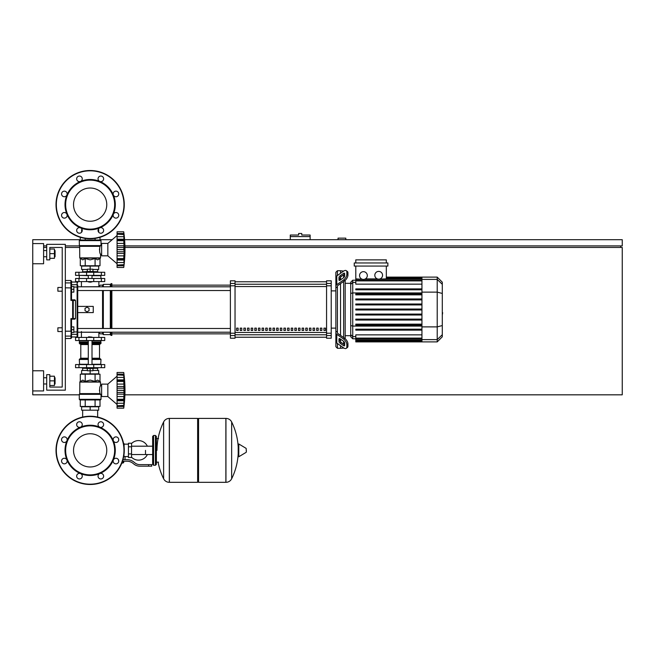 <?xml version="1.0" encoding="UTF-8"?>
<svg xmlns="http://www.w3.org/2000/svg" width="655" height="655" viewBox="0 0 655 655"><rect width="100%" height="100%" fill="white"/><g stroke="black" fill="none" stroke-linecap="round" stroke-linejoin="round"><path stroke-width="0.98" d="M345.807 239.697L345.807 238.142L338.046 238.142L338.046 239.697M79.288 394.826L32.75 394.826L32.75 239.697L80.295 239.697M124.925 245.903L622.25 245.903L622.25 239.697L124.589 239.697M112.177 239.697L100.002 239.697M43.607 245.903L46.71 245.903M65.328 245.903L79.443 245.903M620.703 247.451L620.703 245.903M124.9 394.826L622.25 394.826L622.25 247.451L124.958 247.451M79.754 247.451L65.328 247.451M62.225 247.451L62.225 287.479L62.225 247.451L62.225 287.479L62.225 247.451L49.813 247.451L49.813 259.863L46.71 259.863L46.71 244.348L65.328 244.348L65.328 390.175L46.71 390.175L46.71 374.66L49.813 374.66L49.813 387.072L62.225 387.072L62.225 247.451L49.813 247.451M46.71 247.451L43.607 247.451M300.195 233.491L298.647 233.491L298.647 235.039L290.271 235.039L290.271 236.594L310.126 236.594L310.126 235.039L301.75 235.039L301.75 233.491L300.195 233.491M290.271 239.697L290.271 236.594M310.126 239.697L310.126 236.594M82.653 410.186L82.653 417.071M97.644 410.186L97.644 417.071M57.877 327.811L57.877 331.536L57.877 327.811L62.225 327.811L62.225 291.197L57.877 291.197L57.877 287.479L62.225 287.479M73.859 329.67L73.859 326.878L71.534 326.878L71.534 332.462L73.859 332.462L73.859 329.67L71.534 329.67M57.877 287.479L57.877 291.197M73.859 289.338L73.859 286.546L71.534 286.546L71.534 292.13L73.859 292.13L73.859 289.338L71.534 289.338M145.508 450.362L145.508 454.537L145.508 450.362M131.549 457.206A9.776 9.776 0 0 0 147.367 454.537M147.367 446.194A9.776 9.776 0 0 0 131.549 443.525M128.445 456.568L125.031 456.568L125.031 459.671M128.445 446.8L128.445 457.501L131.549 457.501L131.549 443.23L128.445 443.23L128.445 446.8L131.549 446.8M128.445 444.156L124.106 444.156M124.106 456.158L125.031 456.568M123.173 462.618L121.879 462.929M121.756 463.241L123.173 462.929M122.829 461.226L122.829 462.618L123.721 462.618L123.721 461.226M122.002 462.618L122.829 462.618M148.611 466.188L151.714 466.188L151.714 464.632L148.611 464.632L148.611 466.188L139.818 466.188A9.309 9.309 0 0 1 134.005 464.149L132.899 463.265A9.309 9.309 0 0 0 127.086 461.226L122.501 461.226M122.984 459.671L127.086 459.671A10.857 10.857 0 0 1 133.874 462.053L134.979 462.938A7.754 7.754 0 0 0 139.818 464.632L148.611 464.632M118.44 459.794L118.735 461.226M123.713 456.535L124.106 453.817M128.445 453.931L131.549 453.931M123.623 443.697L124.106 443.697L124.106 446.906M197.638 419.339L198.563 418.406L198.563 482.317L225.869 482.317L225.869 418.406L225.95 482.317A6.362 6.362 0 0 0 231.657 478.772L231.657 421.951L231.657 478.772A64.223 64.223 0 0 0 238.199 453.522M225.95 482.317L225.95 418.406A6.362 6.362 0 0 1 231.657 421.951A64.223 64.223 0 0 1 238.199 447.209M238.199 450.362L238.199 444.303L238.788 443.967L238.788 456.756L238.199 456.429L238.199 450.362M246.345 450.362L246.345 452.007L246.345 450.362M163.619 421.951A6.362 6.362 0 0 1 169.317 418.406L197.638 418.406L197.638 482.317L169.399 482.317L169.399 418.406L169.317 482.317A6.362 6.362 0 0 1 163.619 478.772L163.619 421.951A64.223 64.223 0 0 0 156.987 450.362M155.44 435.469L153.581 435.469L153.581 465.255L155.44 465.255L155.44 435.469L156.373 436.402L156.373 438.572L158.543 438.572M158.543 462.152L156.373 462.152L156.373 464.329L156.373 436.402M104.734 340.534L75.562 340.534L75.562 337.431L104.734 337.431L104.734 340.534L104.734 337.431M90.153 433.749A16.612 16.612 0 0 1 106.765 450.362A16.612 16.612 0 0 1 90.153 466.982A16.612 16.612 0 0 1 73.532 450.362A16.612 16.612 0 0 1 90.153 433.749M90.153 484.495A34.126 34.126 0 0 1 56.019 450.362A34.126 34.126 0 0 1 90.153 416.236A34.126 34.126 0 0 1 124.278 450.362A34.126 34.126 0 0 1 90.153 484.495A34.126 34.126 0 0 1 56.019 450.362A34.126 34.126 0 0 1 90.153 416.236M80.532 427.142A25.127 25.127 0 0 1 99.765 427.142A2.792 2.792 0 0 1 98.864 422.59A2.792 2.792 0 0 1 102.81 422.59A2.792 2.792 0 0 1 99.765 427.142A25.127 25.127 0 0 1 113.364 440.75A2.792 2.792 0 0 1 115.943 436.885A2.792 2.792 0 0 1 118.735 439.677A2.792 2.792 0 0 1 113.364 440.75A25.127 25.127 0 0 1 113.364 459.982A2.792 2.792 0 0 1 117.925 459.073A2.792 2.792 0 0 1 117.925 463.028A2.792 2.792 0 0 1 113.364 459.982A25.127 25.127 0 0 1 99.765 473.581A2.792 2.792 0 0 1 103.629 476.16A2.792 2.792 0 0 1 100.837 478.952A2.792 2.792 0 0 1 99.765 473.581A25.127 25.127 0 0 1 66.933 440.75A25.127 25.127 0 0 1 80.532 427.142A2.792 2.792 0 0 1 76.668 424.563A2.792 2.792 0 0 1 79.46 421.771A2.792 2.792 0 0 1 80.532 427.142A2.792 2.792 0 0 0 80.532 427.142M90.153 474.875A24.513 24.513 0 0 1 65.639 450.362A24.513 24.513 0 0 1 90.153 425.856A24.513 24.513 0 0 1 114.658 450.362A24.513 24.513 0 0 1 90.153 474.875M81.441 478.134A2.792 2.792 0 0 1 77.486 478.134A2.792 2.792 0 0 1 80.532 473.581A2.792 2.792 0 0 1 81.441 478.134M64.354 463.846A2.792 2.792 0 0 1 61.562 461.046A2.792 2.792 0 0 1 66.933 459.982A2.792 2.792 0 0 1 64.354 463.846M62.372 441.65A2.792 2.792 0 0 1 62.372 437.704A2.792 2.792 0 0 1 66.933 440.75A2.792 2.792 0 0 1 62.372 441.65M90.153 188.018A16.612 16.612 0 0 0 73.532 204.638A16.612 16.612 0 0 0 90.153 221.251A16.612 16.612 0 0 0 106.765 204.638A16.612 16.612 0 0 0 90.153 188.018M124.278 204.638A34.126 34.126 0 0 0 90.153 170.505A34.126 34.126 0 0 0 56.019 204.638A34.126 34.126 0 0 0 90.153 238.764A34.126 34.126 0 0 0 124.278 204.638M99.765 227.858L99.765 227.858A25.127 25.127 0 0 0 90.153 179.503A25.127 25.127 0 0 0 80.532 181.419A2.792 2.792 0 0 0 81.441 176.866A2.792 2.792 0 0 0 77.486 176.866A2.792 2.792 0 0 0 80.532 181.419L80.532 181.419A25.127 25.127 0 0 0 66.933 195.018A2.792 2.792 0 0 0 64.354 191.154A2.792 2.792 0 0 0 61.562 193.954A2.792 2.792 0 0 0 66.933 195.018L66.933 195.018A25.127 25.127 0 0 0 66.933 214.25A2.792 2.792 0 0 0 62.372 213.35A2.792 2.792 0 0 0 62.372 217.296A2.792 2.792 0 0 0 66.933 214.25L66.933 214.25A25.127 25.127 0 0 0 80.532 227.858A2.792 2.792 0 0 0 76.668 230.437A2.792 2.792 0 0 0 79.46 233.229A2.792 2.792 0 0 0 80.532 227.858A2.792 2.792 0 0 1 80.532 227.858A25.127 25.127 0 0 0 99.765 227.858A2.792 2.792 0 0 0 98.864 232.41A2.792 2.792 0 0 0 102.81 232.41A2.792 2.792 0 0 0 99.765 227.858L99.765 227.858A2.792 2.792 0 0 1 99.765 227.85M90.153 229.144A24.513 24.513 0 0 0 114.658 204.638A24.513 24.513 0 0 0 90.153 180.125A24.513 24.513 0 0 0 65.639 204.638A24.513 24.513 0 0 0 90.153 229.144M113.364 214.25A2.792 2.792 0 0 0 115.943 218.115A2.792 2.792 0 0 0 118.735 215.323A2.792 2.792 0 0 0 113.364 214.25L113.364 214.25M113.364 195.018A2.792 2.792 0 0 0 117.925 195.927A2.792 2.792 0 0 0 117.925 191.972A2.792 2.792 0 0 0 113.364 195.018L113.364 195.018M99.765 181.419A2.792 2.792 0 0 0 103.629 178.84A2.792 2.792 0 0 0 100.837 176.048A2.792 2.792 0 0 0 99.765 181.419L99.765 181.419M88.286 337.12L92.011 337.12L88.597 336.809L88.286 337.431M86.427 367.676L86.427 368.454L93.87 368.454L93.87 367.676M90.153 368.454L90.153 370.779L87.352 370.779L87.352 368.454M87.352 370.468L81.613 370.468L81.613 373.882L90.153 373.882L90.153 370.779L92.944 370.779L92.944 368.454M117.065 376.207L107.838 384.125L117.065 376.207L107.838 384.125L101.631 384.125L101.631 396.537L107.838 396.537L117.065 404.446M123.738 390.298L117.065 390.298L117.065 386.515L124.131 386.515L123.738 408.171L124.131 404.561L123.738 408.171L124.131 404.561L123.942 406.477L117.065 406.477L117.065 400.745L124.131 400.745L123.942 403.251L124.073 401.933M123.738 381.382L117.065 381.382L117.065 379.908L124.131 379.908L123.869 388.423L124.131 386.515L123.869 388.423L124.131 386.515L123.942 388.202L117.065 388.202M117.065 386.515L117.065 381.431L123.738 381.431L123.746 381.971L123.738 381.431M123.942 375.282L117.065 374.865L117.065 372.49L123.738 372.49L124.131 376.093L123.738 374.865L123.942 380.416L117.065 380.416M117.065 379.908L117.065 374.889L123.738 374.889M124.131 376.093L123.942 374.177L124.131 376.093L123.942 374.177L124.131 376.093L123.942 374.177L117.065 374.177M123.926 374.054L123.861 373.497M124.073 378.721L123.942 377.403L124.131 379.908L123.942 377.403L124.131 379.908L123.942 377.403L124.073 378.721L123.942 377.403L124.073 378.721L123.942 377.403L117.065 377.403M124.073 385.197L123.795 382.823M124.073 393.057L123.942 392.451L124.073 393.057L123.942 392.451L124.073 393.057L123.942 392.451L117.065 392.451L117.065 390.355L123.738 390.355M124.073 395.456L124.106 394.94M117.065 408.171L123.738 408.171L117.065 408.171L117.065 406.477M123.738 405.764L117.065 405.764L123.942 405.38M117.065 400.246L123.942 400.246L124.106 401.433M117.065 400.745L117.065 399.272L123.738 399.272L123.942 400.246M123.738 399.223L117.065 399.272M117.065 372.49L123.738 372.49A128.847 128.847 0 0 1 123.738 408.171M117.065 399.223L117.065 394.146L124.131 394.146M117.065 394.146L117.065 392.451M107.838 384.125L107.838 396.537M81.613 410.186L98.684 410.186L98.684 406.771L81.613 406.771L81.613 410.186M90.153 410.186L90.153 406.771M97.644 370.468L97.644 368.298M82.653 370.468L82.653 368.298M93.87 368.298L97.751 368.298L97.906 367.676M86.427 368.298L82.546 368.298L82.391 367.676M97.906 368.143L93.87 368.143M86.427 368.143L82.391 368.143M92.944 370.468L98.684 370.468L98.684 373.882L90.153 373.882M101.353 364.573L75.562 364.573L75.562 367.676L104.734 367.676L104.734 364.573L101.353 364.573L101.353 367.676M100.387 399.943L79.91 399.943L79.288 399.329L101.009 399.329L100.387 399.943M101.631 385.672L100.542 385.672C99.552 386.884 99.38 389.529 100.002 393.614L99.445 390.159M101.631 394.981L101.009 394.981L101.009 399.329M101.009 394.981L100.002 393.614L79.754 393.614L79.844 381.857L100.452 381.857L100.542 385.672M100.747 394.335L79.288 394.335L79.288 399.329L79.91 399.943L79.288 399.329M100.002 381.406L100.542 382.078L79.754 382.078L82.759 380.088L85.224 381.406L90.153 380.088L95.073 381.406L97.538 380.088L100.002 381.406L100.002 374.193L95.073 374.193L95.073 381.406M79.664 393.835L100.575 394.113L79.288 394.335L79.754 393.614M80.295 381.406L80.295 374.193L95.073 374.193M85.224 374.193L85.224 381.406M100.002 399.943L100.002 406.46L80.295 406.46L80.295 399.943M95.073 399.943L95.073 406.46M85.224 399.943L85.224 406.46M100.698 364.573L101.009 359.456L92.011 359.456M79.599 364.573L79.288 359.456L79.91 358.834L88.286 358.834L80.172 358.834L80.794 358.219L80.794 344.563L80.172 343.94M92.011 358.219L99.503 358.219L99.503 344.563L92.011 344.563M88.286 343.94L79.91 343.94L79.288 343.326L79.599 340.534M92.011 343.326L101.009 343.326L100.698 340.534M101.009 340.837L92.011 340.837M88.286 340.837L79.288 340.837M101.009 342.082L92.011 342.082M88.286 342.082L79.288 342.082M100.854 342.238L92.011 342.238M88.286 342.238L79.443 342.238M101.009 342.393L92.011 342.393M88.286 342.393L79.288 342.393M101.009 343.326L100.387 343.94L101.009 343.326L100.387 343.94L101.009 343.326L100.387 343.94L92.011 343.94M101.009 359.456L100.387 358.834L101.009 359.456L100.387 358.834L101.009 359.456L100.387 358.834L92.011 358.834M101.009 364.27L92.011 364.27M88.286 364.27L79.288 364.27M123.738 390.364L123.746 390.929L123.738 390.364M123.942 396.562L123.795 397.839L123.942 396.562L123.795 397.839L123.942 396.562L117.065 396.562M123.762 398.256L123.746 398.69L123.762 398.256M90.153 282.199L88.286 281.887L92.011 281.887L90.153 282.199M86.427 272.275L86.427 271.498L93.87 271.498L93.87 272.275M90.153 271.498L90.153 269.172L87.352 269.172L87.352 271.498M92.944 269.483L98.684 269.483L98.684 266.069L90.153 266.069L90.153 269.172L92.944 269.172L92.944 271.498M117.065 263.744L107.838 255.827L101.631 255.827L101.631 243.423L107.838 243.423L107.838 255.827M117.065 235.505L107.838 243.423M124.073 254.754L124.106 254.238M117.065 267.461L123.738 267.461L117.065 267.461L117.065 262.549L123.942 262.549L124.131 260.043L124.073 264.604M123.738 265.062L117.065 265.062L123.942 264.669M117.065 262.549L117.065 260.043L124.131 260.043L124.106 260.731L123.942 259.544L123.942 262.549L124.131 260.043M123.738 258.569L123.869 259.634L117.065 259.642L117.065 258.569L123.738 258.569L117.065 258.52L117.065 253.436L124.131 253.436L123.738 258.52M117.065 259.544L117.065 260.043M123.738 249.596L117.065 249.596L117.065 245.813L124.131 245.813L124.131 253.436M117.065 253.436L117.065 249.653L123.738 249.653L123.746 250.226L123.738 249.653M123.738 240.68L117.065 240.68L117.065 239.206L124.131 239.206L123.869 247.721L124.131 245.813L123.869 247.721L124.131 245.813L123.942 247.5L117.065 247.5M117.065 245.813L117.065 240.729L123.738 240.729L123.746 241.261L123.738 240.729M123.746 231.87L123.942 239.705L117.065 239.705M117.065 239.206L117.065 234.187L123.738 234.187M123.942 234.572L117.065 234.162L117.065 233.475L123.942 233.475L124.122 235.432M117.065 233.475L117.065 231.78L123.738 231.78A128.847 128.847 0 0 1 123.738 267.461M123.926 233.352L123.861 232.795M124.073 238.019L123.942 236.701L124.106 238.518L123.942 236.701L124.106 238.518L123.942 236.701L117.065 236.701M123.942 239.705L124.131 239.206M124.073 244.495L123.795 242.113M98.684 232.214L98.684 229.766L98.119 229.766M82.178 229.766L81.613 229.766L81.613 232.214M97.644 269.483L97.644 271.653M82.653 269.483L82.653 271.653M93.87 271.653L97.751 271.653L97.906 272.275M86.427 271.809L82.391 271.809L86.427 271.653M93.87 271.809L97.906 271.809M82.391 271.809L82.391 272.275M87.352 269.483L81.613 269.483L81.613 266.069L90.153 266.069M101.353 275.378L104.734 275.378L104.734 272.275L75.562 272.275L75.562 275.378L101.353 275.378L101.353 272.275M90.153 240.008L100.387 240.008L101.009 240.622L79.288 240.622L79.91 240.008L90.153 240.008M101.631 254.279L100.542 254.279C99.552 253.067 99.38 250.423 100.002 246.337L101.009 244.97L101.009 240.622L100.387 240.008L101.009 240.622M101.631 244.97L101.009 244.97M79.664 246.116L79.288 245.617L100.575 245.838L79.664 246.116L79.754 257.873L100.542 257.873L100.542 254.279M79.378 245.838L79.288 240.622L79.91 240.008L79.288 240.622M100.002 258.545L100.452 258.095L79.844 258.095L82.759 259.863L85.224 258.545L90.153 259.863L95.073 258.545L97.538 259.863L100.002 258.545L100.002 265.758L95.073 265.758L95.073 258.545M99.445 249.792L100.002 246.337L79.754 246.337M95.073 265.758L80.295 265.758L80.295 258.545M85.224 265.758L85.224 258.545M95.073 240.008L95.073 238.404M100.002 240.008L100.002 237.315M80.295 240.008L80.295 237.315M85.224 240.008L85.224 238.404M100.698 275.378L101.009 278.481M79.599 275.378L88.286 275.69M92.011 275.69L101.009 275.69M79.288 275.69L79.288 278.481M123.942 255.859L123.795 257.128L123.942 255.859L123.795 257.128L123.942 255.859L117.065 255.859M123.762 257.554L123.746 257.98L123.762 257.554M123.762 248.613L123.746 249.023L123.762 248.613M123.942 233.475L124.032 234.22L123.942 233.475M124.131 263.859L123.942 265.774L117.065 265.774M101.353 278.481L75.562 278.481L75.562 281.584L104.734 281.584L104.734 278.481L101.353 278.481L101.353 281.584M442.297 306.294L442.297 312.722M442.674 312.722L442.297 314.949M337.431 275.501L337.431 270.72L340.534 270.72L340.534 273.307L340.534 270.72L343.638 271.113M337.431 332.183L337.431 332.732A1.547 1.097 0 0 0 337.882 333.501L344.653 338.291L343.556 339.069L336.785 334.279A3.103 2.194 180 0 1 335.876 332.732L335.876 331.078L337.431 332.183L337.431 286.825L335.876 287.938L335.876 286.284A3.103 2.194 -0 0 1 336.785 284.728L343.556 279.939L344.653 280.717L337.882 285.506A1.547 1.097 180 0 0 337.431 286.284L337.431 286.825M346.241 348.354L347.338 347.576A4.651 2.325 -125.3 0 0 347.944 346.102L346.847 346.88A4.651 2.325 54.7 0 1 346.241 348.354A4.651 2.325 54.7 0 1 343.556 347.846L336.785 343.056A3.103 2.194 -0 0 1 335.876 341.501L335.876 332.732L335.876 346.732L337.431 348.288L337.431 343.507M337.431 348.288L340.534 348.288L340.534 345.701L340.534 348.288L343.867 348.051M340.534 341.754L340.534 339.126L340.534 341.754M340.534 335.376L340.534 283.631L340.534 335.376M340.534 279.89L340.534 277.261L340.534 279.89M338.979 279.89L338.979 277.695A1.547 0.778 125.3 0 1 340.076 275.82L343.556 273.364A1.547 0.778 125.3 0 1 344.448 273.192A1.547 0.778 125.3 0 1 344.653 273.684L344.653 275.878A1.547 0.778 125.3 0 1 343.556 277.745L340.076 280.209A1.547 0.778 125.3 0 1 339.184 280.381A1.547 0.778 125.3 0 1 338.979 279.89L339.708 280.406M343.556 273.364L344.653 274.134L341.173 276.598A1.547 0.778 -54.7 0 0 340.076 278.465L340.076 280.209M338.979 341.312L338.979 339.126A1.547 0.778 54.7 0 1 339.184 338.635A1.547 0.778 54.7 0 1 340.076 338.799L340.076 340.543A1.547 0.778 -125.3 0 0 341.173 342.409L344.653 344.874L343.556 345.652L340.076 343.187A1.547 0.778 54.7 0 1 338.979 341.312L340.076 340.543M340.076 338.799L343.556 341.263A1.547 0.778 54.7 0 1 344.653 343.13L344.653 345.324A1.547 0.778 54.7 0 1 344.448 345.815A1.547 0.778 54.7 0 1 343.556 345.652M344.653 280.717A4.651 2.325 -54.7 0 0 347.944 275.1L347.944 272.906A4.651 2.325 -54.7 0 0 347.338 271.432L346.241 270.654A4.651 2.325 125.3 0 0 343.556 271.17L336.785 275.952A3.103 2.194 180 0 0 335.876 277.507L335.876 286.284L335.876 272.275L337.431 270.72M347.944 275.1L346.847 274.322A4.651 2.325 125.3 0 1 343.556 279.939M346.847 274.322L346.847 272.128L347.944 272.906M346.241 270.654A4.651 2.325 125.3 0 1 346.847 272.128M346.847 346.88L346.847 344.686L347.944 343.908A4.651 2.325 -125.3 0 0 344.653 338.291M343.556 339.069A4.651 2.325 54.7 0 1 346.847 344.686M347.944 346.102L347.944 343.908M335.876 287.938L335.876 331.078M350.712 335.688L345.185 335.688M350.712 283.32L345.185 283.32M343.638 274.854L343.638 277.687M343.638 281.437L343.638 337.571M343.638 341.32L343.638 344.153M378.688 271.391A3.881 3.881 0 0 1 382.569 275.264A3.881 3.881 0 0 1 378.688 279.145A3.881 3.881 0 0 1 374.816 275.264A3.881 3.881 0 0 1 378.688 271.391M386.327 266.069L386.327 278.874L378.688 279.145M363.427 271.669A3.881 3.881 0 0 1 367.308 275.55A3.881 3.881 0 0 1 363.427 279.431A3.881 3.881 0 0 1 359.554 275.55A3.881 3.881 0 0 1 363.427 271.669M421.943 284.155L355.796 284.155L355.796 279.308L362.485 279.308L355.796 278.874L355.796 266.069M377.411 278.932L365.433 278.874M355.796 279.308L355.796 278.874M354.249 262.966L354.249 266.069L387.875 266.069L387.875 262.966L354.249 262.966M355.796 262.966L355.796 259.863L386.327 259.863L386.327 262.966M386.327 279.308L386.327 278.874L421.943 278.85L421.943 341.894L355.796 341.894M352.742 280.217L350.712 282.248L350.712 336.76L352.742 338.791L352.742 280.217L355.796 280.217M345.185 338.709L345.185 280.299M355.796 309.971L421.943 309.971L355.796 309.971L421.943 309.971L355.796 309.971L421.943 309.971L355.796 309.971L355.796 309.037L421.943 309.037M421.943 280.438L355.796 280.438L355.796 280.905L421.943 280.905M437.212 277.114L437.212 341.894L442.297 336.809L442.297 282.199L437.212 277.114L421.943 277.114L421.943 278.858M355.796 320.049L421.943 320.049L355.796 320.049L355.796 319.116L421.943 319.116M355.796 315.006L421.943 315.006L355.796 315.006L355.796 314.081L421.943 314.081M355.796 330.128L421.943 330.128L355.796 330.128L355.796 329.195L421.943 329.195M355.796 325.085L421.943 325.085L355.796 325.085L355.796 324.151L421.943 324.151M421.943 340.665L355.796 340.665L355.796 339.699L355.796 340.166L421.943 340.166M421.943 341.239L355.796 341.239L355.796 341.705L355.796 341.132L421.943 341.132M421.943 338.103L355.796 338.103L355.796 334.861L421.943 334.861M421.943 338.569L355.796 338.569L355.796 339.699L421.943 339.699M421.943 298.958L355.796 298.958L355.796 299.892L421.943 299.892M421.943 304.002L355.796 304.002L355.796 304.935L421.943 304.935M421.943 288.888L355.796 288.888L355.796 289.813L421.943 289.813M421.943 293.923L355.796 293.923L355.796 294.856L421.943 294.856M335.876 286.284L335.876 279.161L335.876 286.284M335.876 332.732L335.876 339.855M323.947 328.122L325.494 328.122L325.494 330.447L323.947 330.447L323.947 328.122M320.303 328.122L321.859 328.122L321.859 330.447L320.303 330.447L320.303 328.122M316.668 328.122L318.215 328.122L318.215 330.447L316.668 330.447L316.668 328.122M313.024 328.122L314.58 328.122L314.58 330.447L313.024 330.447L313.024 328.122M309.389 328.122L310.937 328.122L310.937 330.447L309.389 330.447L309.389 328.122M305.746 328.122L307.293 328.122L307.293 330.447L305.746 330.447L305.746 328.122M302.102 328.122L303.658 328.122L303.658 330.447L302.102 330.447L302.102 328.122M298.467 328.122L300.015 328.122L300.015 330.447L298.467 330.447L298.467 328.122M294.824 328.122L296.379 328.122L296.379 330.447L294.824 330.447L294.824 328.122M291.188 328.122L292.736 328.122L292.736 330.447L291.188 330.447L291.188 328.122M287.545 328.122L289.101 328.122L289.101 330.447L287.545 330.447L287.545 328.122M283.91 328.122L285.457 328.122L285.457 330.447L283.91 330.447L283.91 328.122M280.266 328.122L281.822 328.122L281.822 330.447L280.266 330.447L280.266 328.122M276.631 328.122L278.178 328.122L278.178 330.447L276.631 330.447L276.631 328.122M272.988 328.122L274.543 328.122L274.543 330.447L272.988 330.447L272.988 328.122M269.352 328.122L270.9 328.122L270.9 330.447L269.352 330.447L269.352 328.122M265.709 328.122L267.265 328.122L267.265 330.447L265.709 330.447L265.709 328.122M262.074 328.122L263.621 328.122L263.621 330.447L262.074 330.447L262.074 328.122M258.43 328.122L259.986 328.122L259.986 330.447L258.43 330.447L258.43 328.122M254.795 328.122L256.342 328.122L256.342 330.447L254.795 330.447L254.795 328.122M251.152 328.122L252.699 328.122L252.699 330.447L251.152 330.447L251.152 328.122M247.508 328.122L249.064 328.122L249.064 330.447L247.508 330.447L247.508 328.122M243.873 328.122L245.42 328.122L245.42 330.447L243.873 330.447L243.873 328.122M240.229 328.122L241.785 328.122L241.785 330.447L240.229 330.447L240.229 328.122M236.594 328.122L238.142 328.122L238.142 330.447L236.594 330.447L236.594 328.122M326.567 281.773L235.039 281.773L326.567 281.765M235.039 337.235L326.567 337.235L235.039 337.251M335.876 290.885L331.225 290.885M335.876 328.122L331.225 328.122M235.039 285.801L235.039 280.807L230.388 280.807L230.388 338.201L235.039 338.201L235.039 285.801L230.388 285.801M326.567 285.801L331.225 285.801L331.225 280.807L326.567 280.807L326.567 338.201L331.225 338.201L331.225 333.207L326.567 333.207M331.225 285.801L331.225 333.207M77.74 306.401L93.247 306.401L93.247 312.607L77.74 312.607L77.74 290.525L230.388 290.525M102.557 286.8L102.557 285.146L100.231 285.146L98.684 286.702L77.74 286.8L230.388 286.8M238.142 330.447L238.142 328.122M236.594 330.349L238.142 330.349M230.388 332.208L77.74 332.208L98.684 332.306L100.231 333.862L102.557 333.862L103.334 334.639L110.318 334.639L111.088 335.409L111.866 335.409L111.866 332.208M102.557 285.146L103.334 284.376L110.318 284.376L111.866 283.599L111.866 286.8M102.557 333.862L102.557 332.208M102.557 328.482L102.557 290.525M87.049 311.837L85.027 310.666L85.027 308.341L87.049 307.179L89.064 308.341L89.064 310.666L87.049 311.837M111.866 328.482L111.866 290.525M111.088 335.409L111.088 332.208M111.088 328.482L111.088 290.525M111.088 286.8L111.088 283.599M110.318 334.639L110.318 332.208M110.318 328.482L110.318 290.525M110.318 286.8L110.318 284.376M103.334 334.639L103.334 332.208M103.334 328.482L103.334 290.525M103.334 286.8L103.334 284.376M71.534 299.834L70.912 300.408L71.534 299.834L70.912 300.408L71.534 299.834L70.912 300.408L71.534 299.834L70.912 300.408L75.497 300.457L74.875 299.834L71.534 299.834L70.912 300.408L71.534 299.834L71.534 281.118L71.534 282.043L70.912 280.496L70.912 300.408L71.534 299.834L71.534 292.13M71.534 326.878L71.534 319.173L70.912 318.608L71.534 319.173L74.875 319.173L75.497 318.551L70.912 318.608L71.534 319.173L70.912 338.512L71.534 337.89L71.534 331.07M71.534 286.546L71.534 282.043L77.118 282.043L77.118 284.688L71.534 284.688M72.648 300.408L72.648 319.173A0.622 0.606 -90 0 0 73.262 318.551L73.262 300.457A0.622 0.606 -90 0 0 72.648 299.834L72.648 300.408M75.497 300.457L75.497 318.551M65.328 338.512L70.912 338.512L71.534 336.965L77.118 336.965L77.74 336.342L77.74 285.293A0.622 0.606 180 0 0 77.118 284.688L77.118 336.965L77.74 336.342L77.74 333.714A0.622 0.606 180 0 1 77.118 334.32L71.534 334.32M77.74 332.306L77.74 336.342L77.74 332.306L77.74 336.342L77.118 336.965M65.328 331.193L70.912 331.193L70.912 318.608L71.534 319.173M77.74 286.702L77.74 285.293L77.74 286.702M70.912 338.512L71.534 336.965M55.061 256.76L55.061 250.554L55.061 256.76L54.439 256.76M32.75 243.57L43.607 243.57L43.607 263.744L32.75 263.744M55.061 383.969L55.061 377.763L55.061 383.969L54.439 383.969M32.75 370.779L43.607 370.779L43.607 390.945L32.75 390.945M49.813 385.517L54.439 385.517L54.439 376.207L49.813 376.207M49.813 380.866L54.439 380.866M49.813 258.307L54.439 258.307L54.439 249.006L49.813 249.006M49.813 253.657L54.439 253.657M62.225 331.536L62.225 387.072L62.225 331.536L62.225 387.072L49.813 387.072L62.225 387.072L49.813 387.072L62.225 387.072L62.225 331.536L57.877 331.536M62.225 327.811L62.225 291.197M246.345 452.007L246.157 448.388L238.788 443.967M169.317 418.406L169.317 482.317M101.353 340.534L101.353 337.431M78.944 340.534L78.944 337.431M86.575 340.534L86.575 337.431M93.722 340.534L93.722 337.431M123.967 450.362A33.823 33.823 0 0 1 90.153 484.184A33.823 33.823 0 0 1 56.33 450.362A33.823 33.823 0 0 1 90.153 416.547A33.823 33.823 0 0 1 123.967 450.362M90.153 238.453A33.823 33.823 0 0 0 123.967 204.638A33.823 33.823 0 0 0 90.153 170.816A33.823 33.823 0 0 0 56.33 204.638A33.823 33.823 0 0 0 90.153 238.453M117.065 384.092L123.942 384.092M117.065 403.251L123.942 403.251M78.944 364.573L78.944 367.676M86.575 364.573L86.575 367.676M93.722 364.573L93.722 367.676M88.286 359.456L79.288 359.456L79.91 358.834L79.288 359.456M88.286 343.326L79.288 343.326L79.91 343.94L79.288 343.326M88.286 344.563L80.794 344.563M88.286 358.219L80.794 358.219M117.065 251.749L123.942 251.749M117.065 243.39L123.942 243.39M93.722 275.378L93.722 272.275M86.575 275.378L86.575 272.275M78.944 275.378L78.944 272.275M79.288 245.617L100.747 245.617M78.944 278.481L78.944 281.584M86.575 278.481L86.575 281.584M93.722 278.481L93.722 281.584M340.076 278.465L338.979 277.695M341.173 276.598L340.076 275.82M339.708 338.602L338.979 339.126M341.173 342.409L340.076 343.187M336.785 284.728L336.785 275.952M336.785 343.056L336.785 334.279M421.943 279.308L364.368 279.308M421.943 277.769L386.327 277.769M421.943 278.342L386.327 278.342M355.796 282.395L352.742 282.395L350.712 284.36M350.712 293.456L352.742 292.932L421.943 292.932M355.796 336.613L352.742 336.613L350.712 334.648M350.712 325.551L352.742 326.075L421.943 326.075M442.297 284.311L437.212 279.398L421.943 279.398M421.943 292.13L437.212 292.13L442.297 293.448M421.943 326.878L437.212 326.878L442.297 325.56M421.943 339.618L437.212 339.618L442.297 334.697M326.567 284.229L235.039 284.229M326.567 332.462L235.039 332.462M235.039 334.779L326.567 334.779M235.039 286.546L326.567 286.546M235.039 283.459L230.388 283.459M331.225 283.459L326.567 283.459M235.039 333.207L230.388 333.207M230.388 335.548L235.039 335.548M326.567 335.548L331.225 335.548M71.534 287.938L65.328 287.815M71.534 335.483A0.622 0.614 180 0 1 70.912 336.097L65.328 336.097M71.534 283.525A0.622 0.614 180 0 0 70.912 282.911L65.328 282.911M77.74 331.872L73.859 332.019M73.859 286.988L77.74 287.136M152.648 454.537L131.549 454.537M152.648 446.194L131.549 446.194M225.95 418.406L198.563 418.406M246.157 452.335L238.788 456.756M197.638 481.392L198.563 482.317M158.084 462.152A64.223 64.223 0 0 0 163.619 478.772M153.581 437.335L152.648 436.402L152.648 464.329L153.581 465.255M153.581 435.469L152.648 436.402M155.44 465.255L156.373 464.329M153.581 463.396L152.648 464.329M81.416 331.536L81.416 337.431M98.88 337.431L98.88 332.511M88.286 340.534L88.286 364.573M92.011 364.573L92.011 340.534M117.065 374.578L123.77 374.578M117.065 406.075L123.77 406.075M99.503 358.219L100.125 358.834M99.503 344.563L100.125 343.94M92.011 275.378L92.011 278.481M88.286 275.378L88.286 278.481M117.065 265.373L123.77 265.373M117.065 233.876L123.77 233.876M117.065 231.78L123.738 231.78M98.88 281.584L98.88 286.497M81.416 281.584L81.416 286.702M421.943 277.114L386.327 277.114M386.327 277.302L421.943 277.302M386.327 277.876L421.943 277.876M355.796 338.791L352.742 338.791M421.943 341.705L355.796 341.705M437.212 341.894L421.943 341.894M111.866 333.862L230.388 333.862M111.866 285.146L230.388 285.146M230.388 328.482L77.74 328.482M65.328 280.496L70.912 280.496L71.534 281.118L70.912 280.496M77.118 282.043L77.74 282.665M43.607 256.76L46.71 256.76M43.607 383.969L46.71 383.969M43.607 377.763L46.71 377.763M54.439 377.763L55.061 377.763M43.607 250.554L46.71 250.554M54.439 250.554L55.061 250.554"/></g></svg>
